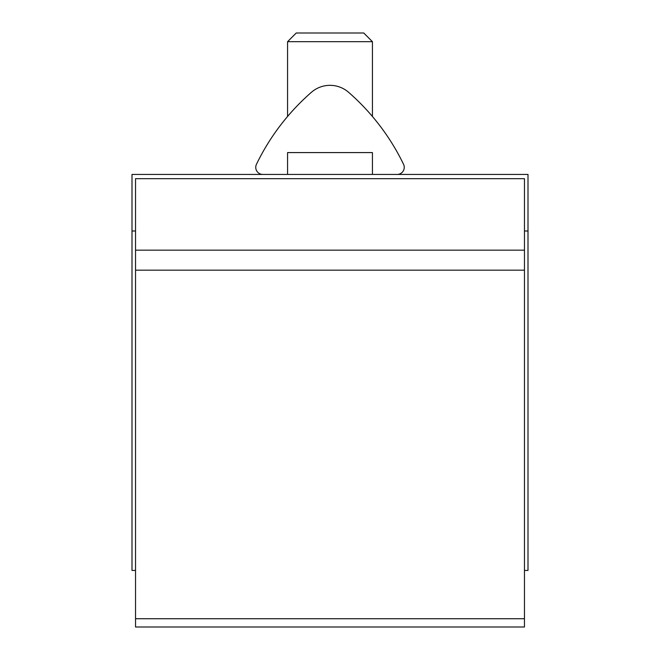 <?xml version="1.0" encoding="UTF-8"?>
<svg xmlns="http://www.w3.org/2000/svg" width="660" height="660" viewBox="0 0 660 660"><rect width="100%" height="100%" fill="white"/><g stroke="black" fill="none" stroke-linecap="round" stroke-linejoin="round"><path stroke-width="0.99" d="M135.539 231L132 231L132 174.43L528 174.43L528 570.43L524.461 570.43M132 231L132 570.43L135.539 570.43M528 231L524.461 231M372.43 174.43L372.43 152.584L287.57 152.584L287.57 174.43M372.43 41.679L287.57 41.679L296.249 33L363.751 33L372.43 41.679L372.43 116.465M287.57 41.679L287.57 116.465M397.18 174.43A7.07 7.07 0 0 0 403.54 164.274A226.289 226.289 0 0 0 348.596 92.301A28.289 28.289 0 0 0 311.404 92.301A226.289 226.289 0 0 0 256.459 164.274A7.07 7.07 0 0 0 262.82 174.43M524.461 618.717L524.461 178.67L135.539 178.67L135.539 627L524.461 627L524.461 618.717L135.539 618.717M524.461 270.171L135.539 270.171M524.461 250.165L135.539 250.165"/></g></svg>
